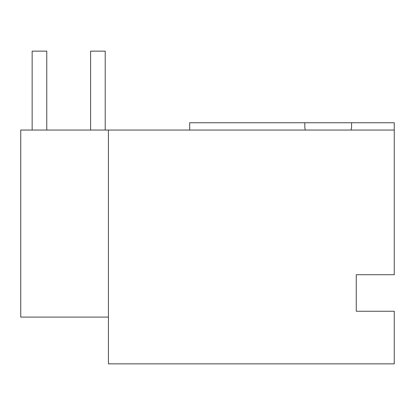 <?xml version="1.0" encoding="UTF-8"?>
<svg xmlns="http://www.w3.org/2000/svg" width="415" height="415" viewBox="0 0 415 415"><rect width="100%" height="100%" fill="white"/><g stroke="black" fill="none" stroke-linecap="round" stroke-linejoin="round"><path stroke-width="0.62" d="M394.25 130.051L394.25 274.72L356.257 274.72L356.257 311.25L394.25 311.25L394.25 363.856L108.424 363.856L108.424 130.051L394.25 130.051L394.25 122.747L189.671 122.747L189.671 130.051M108.424 317.096L20.75 317.096L20.75 130.051L108.424 130.051M351.08 130.051L351.583 127.618L351.583 122.747M304.823 122.747L304.823 127.618L305.321 130.051M379.637 274.72L356.257 274.72L356.257 311.25L379.637 311.25M105.213 130.051L105.213 51.144L90.6 51.144L90.6 130.051M46.76 130.051L46.76 51.144L32.147 51.144L32.147 130.051"/></g></svg>
